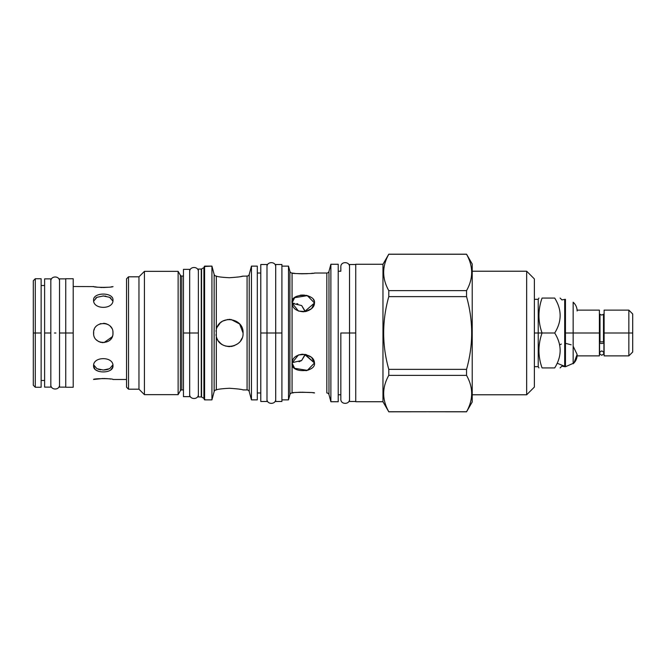 <?xml version="1.0" encoding="UTF-8"?>
<svg xmlns="http://www.w3.org/2000/svg" width="666" height="666" viewBox="0 0 666 666"><rect width="100%" height="100%" fill="white"/><g stroke="black" fill="none" stroke-linecap="round" stroke-linejoin="round"><path stroke-width="1" d="M33.3 300.058L33.3 385.273L35.29 387.262L35.29 333L33.3 333L33.3 280.727L35.29 278.738L35.29 333L33.3 333M73.202 333L73.202 387.262L65.743 387.262L65.743 333L73.202 333L65.743 333L65.743 278.738L73.202 278.738L73.202 333L73.202 286.513L93.956 286.588L73.202 286.513M65.743 333L65.743 278.738L65.743 387.262L65.743 333L59.532 333L65.743 333M44.614 381.668L44.614 285.514L41.134 285.514L44.614 285.514L41.134 285.514L41.134 387.262L35.29 387.262L35.29 333L41.134 333L35.29 333L35.29 278.738L41.134 278.738L41.134 333M94.972 286.78L96.578 287.038M97.353 287.146L98.21 287.246L97.353 287.146M108.408 287.246L100.141 287.421M101.14 287.479L102.206 287.521M103.28 287.529L108.45 287.237M111.155 286.855L111.871 286.73M112.954 286.513L112.979 286.513C113.57 287.62 92.999 287.62 93.59 286.513C92.999 287.62 113.57 287.62 112.979 286.513L112.979 286.513M112.879 301.107L109.632 297.311L103.28 295.97L96.936 297.311L93.681 301.107L96.936 297.311L103.28 295.97L109.632 297.311L112.879 301.107M93.59 300.125C92.999 292.066 113.57 292.066 112.979 300.125C113.57 309.757 92.999 309.757 93.59 300.125L93.59 300.133C92.999 292.066 113.57 292.066 112.979 300.125L112.979 300.125C113.57 309.757 92.999 309.757 93.59 300.125L93.59 300.125M93.656 331.826L93.59 333C92.999 320.496 113.57 320.496 112.979 333L112.912 331.826M108.4 324.767L107.526 324.284M106.602 323.892L105.669 323.601L106.602 323.892M104.662 323.401L103.721 323.318M100.891 323.601L99.967 323.892L100.891 323.601M94.364 329.204L94.014 330.17L94.364 329.204M112.904 331.785L112.979 333C113.57 345.504 92.999 345.504 93.59 333C92.999 320.496 113.57 320.496 112.979 333L112.904 334.224L112.979 333C113.57 345.504 92.999 345.504 93.59 333L93.656 334.174M96.453 339.885L97.328 340.651L96.453 339.885M98.168 341.233L99.043 341.716L98.168 341.233M99.967 342.108L100.907 342.399L99.967 342.108M101.923 342.599L102.639 342.674L101.923 342.599M103.888 342.674L112.204 336.805L112.554 335.83L112.204 336.788L103.888 342.674M110.689 370.005L112.837 367.024L112.979 365.875C113.57 373.934 92.999 373.934 93.59 365.875L93.59 365.875C92.999 356.243 113.57 356.243 112.979 365.875C113.57 373.934 92.999 373.934 93.59 365.875L94.822 369.047M93.681 364.893L96.936 368.689L103.28 370.03L109.632 368.689L112.879 364.893L109.632 368.689L103.28 370.03L96.936 368.689L93.681 364.893M93.59 379.487C92.999 378.38 113.57 378.38 112.979 379.487L126.532 379.487L112.979 379.487C113.57 378.38 92.999 378.38 93.59 379.487L93.598 379.487M110.648 379.062L109.965 378.954L110.648 379.062M109.207 378.854L108.35 378.746L109.207 378.854M107.467 378.663L106.427 378.579L107.467 378.663M105.428 378.521L104.362 378.479L105.428 378.521M93.864 379.437L103.28 378.471L94.539 379.304M108.275 369.255L106.751 369.672M106.726 369.68L104.312 369.996M98.293 369.255L100.691 369.83M100.649 369.83L98.993 369.472M95.971 370.063L98.651 371.345M95.08 369.322L93.59 365.875C92.999 356.243 113.57 356.243 112.979 365.875L112.021 368.714M112.313 336.538L111.971 337.304L112.313 336.538M111.697 337.812L110.889 339.019L111.697 337.812M110.115 339.876L109.407 340.517L110.115 339.876M93.665 331.793L93.665 334.207M105.686 323.609L103.505 323.31M110.09 326.09L111.014 327.156M111.314 327.564L111.697 328.171M102.93 295.979L104.029 295.987L102.93 295.979M105.045 296.062L105.894 296.17L105.045 296.062M110.206 297.635L110.972 298.168L110.206 297.635M126.532 278.804L126.532 387.196L128.521 389.185L138.961 389.185L128.521 389.185L128.521 276.815L128.521 389.185L126.532 387.196L126.532 278.804L128.521 276.815L138.961 276.815L138.961 389.185L144.43 394.655L138.961 389.185L138.961 276.815L128.521 276.815L126.532 278.804M534.373 278.929L534.373 387.071L526.664 394.78L472.219 394.78L526.664 394.78L526.664 271.22L472.219 271.22L526.664 271.22L526.664 394.78L534.373 387.071L534.373 278.929L526.664 271.22L534.373 278.929M204.221 399.5L204.962 399.5L204.221 399.5L204.221 266.5L204.221 286.322L204.221 266.5L211.93 266.125L211.93 399.875L204.595 399.875L204.595 266.125L211.93 266.125L211.93 399.875L204.595 399.875L204.595 266.125L204.221 399.5L204.221 266.5L204.962 266.5M203.913 398.393L201.565 397.036L201.565 268.964L201.565 397.036L203.913 398.393A0.624 0.624 180 0 1 204.221 398.934A0.624 0.624 180 0 0 203.913 398.393L203.913 267.607L201.565 268.964L203.913 267.607L203.913 398.393M201.257 269.047L198.376 269.047L198.376 396.953L201.257 396.953L198.376 396.953L198.376 269.047L201.257 269.047L201.257 396.953A0.624 0.624 180 0 1 201.565 397.036A0.624 0.624 180 0 0 201.257 396.953L201.257 269.047A0.624 0.624 0 0 0 201.565 268.964A0.624 0.624 0 0 1 201.257 269.047M183.458 276.065L181.785 276.065L181.785 389.935L183.458 389.935L181.785 389.935A1.615 1.615 180 0 0 180.386 390.742L178.122 394.655L144.43 394.655L144.43 271.345L144.43 394.655L178.122 394.655L178.122 271.345L178.122 394.655L180.386 390.742A1.615 1.615 180 0 1 181.785 389.935L181.785 276.065L183.458 276.065L183.458 333L198.376 333L189.677 333L189.677 274.825M180.386 275.258L178.122 271.345L144.43 271.345L138.961 276.815L144.43 271.345L178.122 271.345L180.386 275.258L180.386 390.742L180.386 275.258A1.615 1.615 0 0 0 181.785 276.065A1.615 1.615 0 0 1 180.386 275.258M260.781 392.973L257.301 392.973L260.781 392.973M260.781 273.027L257.301 273.027L260.781 273.027L260.781 333L281.909 333L281.909 266.125L288.503 266.125L288.503 399.875L281.909 399.875L281.909 333L281.909 401.49L275.699 401.49L275.699 333L281.909 333L281.909 264.51L275.699 264.51L275.699 333L275.699 273.027M257.301 266.125L257.301 399.875L251.457 399.875L249.234 391.591L249.234 274.409L249.234 391.591L251.457 399.875L251.457 266.125L251.457 399.875L257.301 399.875L257.301 266.125L251.457 266.125L249.234 274.409L251.457 266.125L257.301 266.125M216.308 389.935L216.308 389.935A2.239 2.239 180 0 0 214.144 391.591L211.93 399.875L214.144 391.591A2.239 2.239 180 0 1 216.308 389.935L216.308 329.47C219.539 314.327 243.898 317.69 243.065 333L243.065 333C243.898 348.31 219.539 351.673 216.308 336.53L216.308 276.065A2.239 2.239 0 0 1 214.144 274.409L214.144 391.591L214.144 274.409L211.93 266.125L214.144 274.409A2.239 2.239 0 0 0 216.308 276.065L216.308 276.182C218.465 276.898 222.844 277.414 229.454 277.722C237.712 277.164 242.249 276.615 243.065 276.065C242.249 276.615 237.712 277.164 229.454 277.722C222.844 277.414 218.465 276.898 216.308 276.182L216.308 329.47C219.539 314.327 243.898 317.69 243.065 333C243.898 348.31 219.539 351.673 216.308 336.53L216.308 389.818C218.465 389.102 222.844 388.586 229.454 388.278C237.712 388.836 242.249 389.385 243.065 389.935L247.078 389.935L247.078 276.065A2.239 2.239 0 0 0 249.234 274.409A2.239 2.239 0 0 1 247.078 276.065L242.549 276.19L247.078 276.065L247.078 389.935L242.732 389.851M240.193 276.69L240.776 276.573M241.184 276.49L242.491 276.199L241.184 276.49M240.493 389.369L238.761 389.061M355.744 264.26L355.744 401.74L382.967 401.74L355.744 401.74L355.744 264.26L382.967 264.26L382.967 401.74L388.786 411.813L382.967 401.74L382.967 264.26L355.744 264.26M340.834 271.22L338.22 271.22L340.834 271.22L340.834 266.866L340.834 271.22M340.834 399.134L340.834 394.78L338.22 394.78L340.834 394.78L340.834 399.134C340.559 404.745 349.8 404.745 349.533 399.134L349.533 399.134M338.22 264.26L338.22 401.74L330.885 401.74L328.979 394.638L328.979 271.362L328.979 394.638L330.885 401.74L330.885 264.26L330.885 401.74L338.22 401.74L338.22 264.26L330.885 264.26L328.979 271.362L330.885 264.26L338.22 264.26M281.909 266.125L288.503 266.125L288.503 399.875L289.901 394.638A2.239 2.239 180 0 1 292.066 392.973L292.066 362.962L298.468 354.945L305.353 354.429L311.563 357.326L314.485 362.987L307.351 370.363L294.63 368.315L292.066 362.962L292.066 303.013L294.63 297.685L307.351 295.637L314.485 303.013L311.563 308.674L305.353 311.571L298.468 311.055L292.066 303.03L292.066 273.027A2.239 2.239 0 0 1 289.901 271.362L289.901 394.638L289.901 271.362L288.503 266.125L289.901 271.362A2.239 2.239 0 0 0 292.066 273.027C290.101 273.901 315.95 273.801 314.485 273.027L326.823 273.027L326.823 392.973L326.823 273.027L314.485 273.027C315.95 273.801 290.101 273.901 292.083 273.027L292.066 303.013C290.026 292.441 315.959 293.248 314.485 303.013C314.344 307.517 310.672 310.448 303.463 311.788C296.195 311.189 292.407 308.266 292.099 303.013L292.066 362.987C292.324 358.142 295.729 355.219 302.306 354.204C310.148 355.128 314.202 358.058 314.485 362.987C315.959 372.76 290.018 373.551 292.099 362.987L292.066 392.973C290.101 392.099 315.959 392.199 314.485 392.973L314.485 392.973C315.959 392.199 290.101 392.099 292.083 392.973A2.239 2.239 180 0 0 289.901 394.638L288.503 399.875L281.909 399.875M292.133 273.027L292.665 273.11L292.133 273.027M293.29 273.193L295.155 273.418L293.29 273.193M296.42 273.535L296.986 273.584L296.42 273.535M297.494 273.626L300.483 273.776L297.494 273.626M301.265 273.793L307.401 273.684L301.265 273.793M311.288 273.385L311.863 273.326L311.288 273.385M312.579 273.251L313.012 273.202L312.579 273.251M313.669 392.873L313.012 392.798L313.669 392.873M310.398 392.532L301.798 392.199L310.398 392.532M300.907 392.216L298.318 392.324L300.907 392.216M296.953 392.416L295.87 392.507L296.953 392.416M293.639 392.757L292.249 392.957L293.639 392.757M295.538 369.006L296.204 369.405M305.952 370.696L306.593 370.562M314.369 364.16L314.469 363.478M306.36 354.653L305.777 354.512M314.36 301.823L314.485 303.013L305.12 311.122L305.103 311.613L307.234 311.089M308.549 310.581L309.016 310.356M310.414 309.548L312.995 307.151M313.403 306.551L313.703 306.035M313.986 300.657L313.386 299.583M310.955 297.252L307.875 295.796M306.793 295.488L305.777 295.271M304.529 295.096L301.631 295.055M301.015 295.113L300.116 295.238M466.55 254.187L388.786 254.187L466.55 254.187L472.219 264.011L472.219 401.989L466.55 411.813L472.219 401.989L472.219 264.011L466.55 254.27C473.368 266.383 473.368 278.505 466.55 290.626L466.55 296.636C473.368 320.879 473.368 345.121 466.55 369.364L466.55 375.374C473.368 387.495 473.368 399.617 466.55 411.73C473.368 399.617 473.368 387.495 466.55 375.374L388.786 375.374C381.968 387.495 381.968 399.617 388.786 411.73L466.55 411.813M388.786 254.187L382.967 264.26L388.786 254.27C381.968 266.383 381.968 278.505 388.786 290.626L388.786 296.636C381.968 320.879 381.968 345.121 388.786 369.364L388.786 375.374C381.968 387.495 381.968 399.617 388.786 411.73L466.55 411.73L388.786 411.813M466.55 254.27C473.368 266.383 473.368 278.505 466.55 290.626L466.55 296.636C473.368 320.879 473.368 345.121 466.55 369.364L466.55 375.374L388.786 375.374L388.786 369.364L466.55 369.364L388.786 369.364C381.968 345.121 381.968 320.879 388.786 296.636L466.55 296.636L388.786 296.636L388.786 290.626L466.55 290.626L388.786 290.626C381.968 278.505 381.968 266.383 388.786 254.27L466.55 254.27M326.823 392.973A2.239 2.239 180 0 1 328.979 394.638A2.239 2.239 180 0 0 326.823 392.973M326.823 273.027A2.239 2.239 0 0 0 328.979 271.362A2.239 2.239 0 0 1 326.823 273.027M247.078 389.935A2.239 2.239 180 0 1 249.234 391.591A2.239 2.239 180 0 0 247.078 389.935M215.959 334.773L216.05 335.381L215.959 334.773M216.317 336.571L216.683 337.712L216.317 336.571M217.158 338.836L217.732 339.918L217.158 338.836M218.406 340.95L220.496 343.248L218.406 340.95M221.062 343.723L221.994 344.389L221.062 343.723M223.043 345.005L224.134 345.529L223.043 345.005M225.266 345.954L228.605 346.586L225.266 345.954M229.096 346.603L230.07 346.595L229.096 346.603M231.252 346.495L232.434 346.278L231.252 346.495M233.6 345.962L237.929 343.648L233.6 345.962M238.869 342.824L239.627 342.041L238.869 342.824M240.568 340.859L242.016 338.245L240.568 340.859M243.065 333L239.652 323.984L231.069 319.489L239.652 323.984L243.065 333M230.095 319.405L229.004 319.397L230.095 319.405M227.939 319.472L223.035 320.995L227.939 319.472M222.003 321.611L221.029 322.311L222.003 321.611M220.155 323.06L217.158 327.164L220.155 323.06M216.059 330.602L215.959 331.227L216.059 330.602M215.959 389.935L216.308 389.818C218.465 389.102 222.844 388.586 229.454 388.278C237.712 388.836 242.249 389.385 243.065 389.935M240.301 389.335L239.56 389.194M314.377 301.898L314.485 303.013L305.12 311.122L301.681 305.552L292.099 303.313L301.681 305.552L305.103 311.613M292.099 362.687L301.681 360.448L305.103 354.387L314.485 362.987L305.12 354.878L301.681 360.448L292.099 362.687M295.513 368.989L296.303 369.464M305.877 370.712L307.126 370.429M308.058 370.138L310.381 369.097M310.905 368.781L311.405 368.431M314.377 364.094L314.452 363.586M292.757 303.28L293.689 303.271M296.878 303.638L297.86 303.879M310.448 296.936L309.682 296.528M307.217 295.596L306.601 295.446M311.563 308.674L312.978 307.176M314.019 305.353L314.21 304.812M314.377 304.162L314.469 303.521M203.913 267.607A0.624 0.624 0 0 0 204.221 267.066A0.624 0.624 0 0 1 203.913 267.607M632.7 345.429L632.7 333L628.846 333L628.846 310.131L604.112 310.131L604.112 333L628.846 333L628.846 310.131L632.7 313.977L632.7 333L628.846 333L628.846 355.869L628.846 333L604.112 333L609.332 333L604.112 333L604.112 355.869L628.846 355.869L632.7 352.023L632.7 333L631.06 333L632.7 333M599.575 342.466L599.575 353.072L599.383 333L600.008 333L600.008 341.849A2.173 1.024 180 0 0 600.282 343.223A2.173 1.024 180 0 0 603.213 343.223A2.173 1.024 180 0 0 603.488 341.849L600.008 341.849A2.173 1.024 180 0 0 599.575 342.466A2.173 1.024 180 0 0 601.748 343.49A2.173 1.024 180 0 0 603.92 342.466A2.173 1.024 180 0 0 603.488 341.849L603.488 333L603.488 341.849L600.008 341.849L600.008 333L577.139 333L600.008 333L600.008 314.227L601.748 315.101L603.488 314.227L603.488 333L609.332 333L603.488 333L609.332 333L603.488 333L604.112 333L603.488 333L604.112 333L604.112 351.773L603.488 351.773M631.06 333L609.332 333L631.06 333M604.112 314.227L603.488 314.227L603.488 333L604.112 333M577.106 355.869L599.383 355.869L599.383 333L571.17 333L600.008 333L600.008 314.227L599.383 314.227M573.16 308.142L573.16 333L564.701 333L564.701 366.683L561.904 366.134M542.066 298.068L554.703 298.068C561.954 298.068 561.954 298.068 554.703 298.068C561.954 309.715 561.954 321.353 554.703 333C561.954 344.647 561.954 356.285 554.703 367.932C561.954 367.932 561.954 367.932 554.703 367.932C561.954 367.932 561.954 367.932 554.703 367.932L542.066 367.932L554.703 367.932C561.954 356.285 561.954 344.647 554.703 333L542.066 333L554.703 333C561.954 321.353 561.954 309.715 554.703 298.068C561.954 298.068 561.954 298.068 554.703 298.068L542.066 298.068C537.92 309.715 537.92 321.353 542.066 333C537.92 344.647 537.92 356.285 542.066 367.932C537.92 367.932 537.92 367.932 542.066 367.932C537.92 356.285 537.92 344.647 542.066 333L534.373 333L538.228 333L538.228 299.317L538.228 333L542.066 333C537.92 321.353 537.92 309.715 542.066 298.068C537.92 298.068 537.92 298.068 542.066 298.068M577.139 310.997C577.072 307.501 575.749 304.57 573.16 302.214L573.16 333L565.451 333L565.451 299.317L565.451 366.683L564.701 366.683L564.701 299.317L565.451 366.683M538.944 367.932L538.228 366.683L538.228 333L538.228 366.683L534.373 366.683M561.33 344.064L559.523 344.93M557.134 363.211L565.584 366.683L573.95 363.02L577.122 354.454L573.16 346.22M571.17 344.813L565.451 343.315M573.16 333L573.16 363.786C575.749 361.43 577.072 358.499 577.139 355.003M601.748 350.899C598.942 352.347 598.942 353.804 601.748 355.253C604.553 353.804 604.553 352.347 601.748 350.899M189.677 389.935L189.677 333L189.677 396.645L183.458 396.645L183.458 333L189.677 333L189.677 269.355L183.458 269.355L183.458 391.175M59.532 285.514L59.532 384.773C59.682 390.442 50.641 390.393 50.824 384.773L50.824 281.227C50.641 275.607 59.682 275.558 59.532 281.227L59.532 381.668M65.743 387.137L59.532 387.137L59.532 278.863L65.743 278.863M55.911 333L54.446 333L55.911 333M50.824 284.332L50.824 380.486M50.824 387.137L50.824 333L44.614 333L50.824 333L50.824 278.863L44.614 278.863L44.614 387.137L50.824 387.137M275.699 396.02L275.699 333L266.991 333L266.991 269.98M266.991 392.973L266.991 333L266.991 401.49L260.781 401.49L260.781 333L266.991 333L266.991 264.51L260.781 264.51L260.781 396.02M349.533 271.22L349.533 333L355.744 333L349.533 333L349.533 396.02M355.744 401.49L349.533 401.49L349.533 264.51L355.744 264.51M340.834 333L340.834 399.134L340.834 333L349.533 333L340.834 333L340.834 399.134L340.834 333M292.416 303.288L294.172 303.288M599.383 333L600.008 333L599.383 333L599.383 310.131L577.106 310.131M95.646 369.821L97.76 371.02M126.532 379.487L112.979 379.487L126.532 379.487M95.671 298.11L96.403 297.61M301.498 360.564L300.699 361.022M299.875 361.413L299.017 361.755M44.614 380.486L41.134 380.486L44.614 380.486M565.451 299.317L561.904 299.866M560.106 298.068L562.029 300M560.106 367.932L562.029 366M534.373 299.317L538.228 299.317L538.944 298.068M603.92 351.773L603.92 342.466M189.677 394.28C189.41 399.891 198.643 399.891 198.376 394.28M198.376 271.72L198.376 271.72C198.643 266.109 189.41 266.109 189.677 271.72M266.991 399.134L266.991 399.134C266.725 404.745 275.965 404.745 275.699 399.134L275.699 399.134M275.699 266.866L275.699 266.866C275.965 261.255 266.725 261.255 266.991 266.866L266.991 266.866M349.533 266.866L349.533 266.866C349.8 261.255 340.559 261.255 340.834 266.866"/></g></svg>
